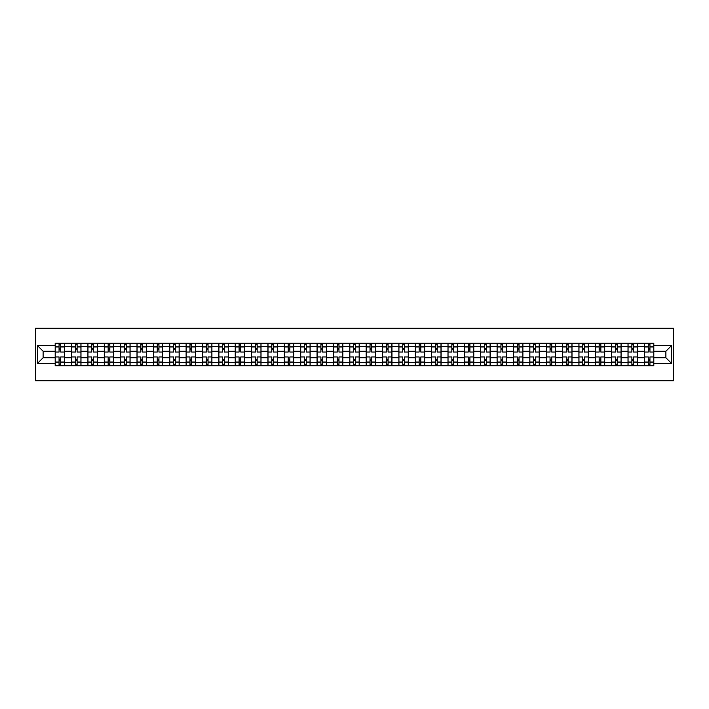 <?xml version="1.0" encoding="UTF-8"?>
<svg xmlns="http://www.w3.org/2000/svg" width="709" height="709" viewBox="0 0 709 709"><rect width="100%" height="100%" fill="white"/><g stroke="black" fill="none" stroke-linecap="round" stroke-linejoin="round"><path stroke-width="1.06" d="M35.45 380.733L673.55 380.733L673.55 328.267L35.45 328.267L35.45 380.733M71.538 365.782L71.538 346.417L64.616 346.417L64.616 365.782M64.616 346.417L64.616 343.218M71.538 346.417L71.538 343.218M80.986 343.218L80.986 365.782M87.907 365.782L87.907 343.218M97.355 343.218L97.355 365.782M104.276 365.782L104.276 343.218M113.715 343.218L113.715 365.782M120.645 365.782L120.645 343.218M130.084 343.218L130.084 365.782M137.005 365.782L137.005 343.218M146.453 343.218L146.453 365.782M153.374 365.782L153.374 343.218M162.822 343.218L162.822 365.782M169.743 365.782L169.743 343.218M179.182 343.218L179.182 365.782M186.112 365.782L186.112 343.218M195.551 343.218L195.551 365.782M202.473 365.782L202.473 343.218M211.92 343.218L211.92 365.782M218.842 365.782L218.842 343.218M228.289 343.218L228.289 365.782M235.211 365.782L235.211 343.218M244.649 343.218L244.649 365.782M251.58 365.782L251.58 343.218M261.018 343.218L261.018 365.782M267.94 365.782L267.94 343.218M277.387 343.218L277.387 365.782M284.309 365.782L284.309 343.218M293.756 343.218L293.756 365.782M300.678 365.782L300.678 343.218M310.117 343.218L310.117 365.782M317.047 365.782L317.047 343.218M326.486 343.218L326.486 365.782M333.416 365.782L333.416 343.218M342.855 343.218L342.855 365.782M349.776 365.782L349.776 343.218M359.224 343.218L359.224 365.782M366.145 365.782L366.145 343.218M375.584 343.218L375.584 365.782M382.514 365.782L382.514 343.218M391.953 343.218L391.953 365.782M398.883 365.782L398.883 343.218M408.322 343.218L408.322 365.782M415.244 365.782L415.244 343.218M424.691 343.218L424.691 365.782M431.613 365.782L431.613 343.218M441.06 343.218L441.06 365.782M447.982 365.782L447.982 343.218M457.42 343.218L457.42 365.782M464.351 365.782L464.351 343.218M473.789 343.218L473.789 365.782M480.711 365.782L480.711 343.218M490.158 343.218L490.158 365.782M497.08 365.782L497.08 343.218M506.527 343.218L506.527 365.782M513.449 365.782L513.449 343.218M522.888 343.218L522.888 365.782M529.818 365.782L529.818 343.218M539.257 343.218L539.257 365.782M546.178 365.782L546.178 343.218M555.626 343.218L555.626 365.782M562.547 365.782L562.547 343.218M571.995 343.218L571.995 365.782M578.916 365.782L578.916 343.218M588.355 343.218L588.355 365.782M595.285 365.782L595.285 343.218M604.724 343.218L604.724 365.782M611.645 365.782L611.645 343.218M621.093 343.218L621.093 365.782M628.014 365.782L628.014 343.218M637.462 343.218L637.462 365.782M644.384 365.782L644.384 343.218M644.384 357.753L637.462 357.753M628.014 357.753L621.093 357.753M611.645 357.753L604.724 357.753M595.285 357.753L588.355 357.753M578.916 357.753L571.995 357.753M562.547 357.753L555.626 357.753M546.178 357.753L539.257 357.753M529.818 357.753L522.888 357.753M513.449 357.753L506.527 357.753M497.08 357.753L490.158 357.753M480.711 357.753L473.789 357.753M464.351 357.753L457.42 357.753M447.982 357.753L441.06 357.753M431.613 357.753L424.691 357.753M415.244 357.753L408.322 357.753M398.883 357.753L391.953 357.753M382.514 357.753L375.584 357.753M366.145 357.753L359.224 357.753M349.776 357.753L342.855 357.753M333.416 357.753L326.486 357.753M317.047 357.753L310.117 357.753M300.678 357.753L293.756 357.753M284.309 357.753L277.387 357.753M267.94 357.753L261.018 357.753M251.58 357.753L244.649 357.753M235.211 357.753L228.289 357.753M218.842 357.753L211.92 357.753M202.473 357.753L195.551 357.753M186.112 357.753L179.182 357.753M169.743 357.753L162.822 357.753M153.374 357.753L146.453 357.753M137.005 357.753L130.084 357.753M120.645 357.753L113.715 357.753M104.276 357.753L97.355 357.753M87.907 357.753L80.986 357.753M71.538 357.753L64.616 357.753M644.384 351.247L637.462 351.247M628.014 351.247L621.093 351.247M611.645 351.247L604.724 351.247M595.285 351.247L588.355 351.247M578.916 351.247L571.995 351.247M562.547 351.247L555.626 351.247M546.178 351.247L539.257 351.247M529.818 351.247L522.888 351.247M513.449 351.247L506.527 351.247M497.08 351.247L490.158 351.247M480.711 351.247L473.789 351.247M464.351 351.247L457.42 351.247M447.982 351.247L441.06 351.247M431.613 351.247L424.691 351.247M415.244 351.247L408.322 351.247M398.883 351.247L391.953 351.247M382.514 351.247L375.584 351.247M366.145 351.247L359.224 351.247M349.776 351.247L342.855 351.247M333.416 351.247L326.486 351.247M317.047 351.247L310.117 351.247M300.678 351.247L293.756 351.247M284.309 351.247L277.387 351.247M267.94 351.247L261.018 351.247M251.58 351.247L244.649 351.247M235.211 351.247L228.289 351.247M218.842 351.247L211.92 351.247M202.473 351.247L195.551 351.247M186.112 351.247L179.182 351.247M169.743 351.247L162.822 351.247M153.374 351.247L146.453 351.247M137.005 351.247L130.084 351.247M120.645 351.247L113.715 351.247M104.276 351.247L97.355 351.247M87.907 351.247L80.986 351.247M71.538 351.247L64.616 351.247M43.107 357.753L55.178 357.753L55.178 351.247L43.107 351.247L43.107 357.753L37.55 363.309L37.55 345.691L55.178 345.691L55.178 351.247M653.822 351.247L653.822 357.753L665.893 357.753L665.893 351.247L653.822 351.247L653.822 343.218L55.178 343.218L55.178 345.691M653.822 345.691L671.45 345.691L671.45 363.309L653.822 363.309L653.822 357.753M55.178 357.753L55.178 365.782L653.822 365.782L653.822 363.309M55.178 363.309L37.55 363.309M60.735 364.204L59.06 364.204M59.06 344.796L60.735 344.796M77.104 364.204L75.42 364.204M75.42 344.796L77.104 344.796M93.473 364.204L91.789 364.204M91.789 344.796L93.473 344.796M109.833 364.204L108.158 364.204M108.158 344.796L109.833 344.796M126.202 364.204L124.527 364.204M124.527 344.796L126.202 344.796M142.571 364.204L140.887 364.204M140.887 344.796L142.571 344.796M158.94 364.204L157.256 364.204M157.256 344.796L158.94 344.796M175.3 364.204L173.625 364.204M173.625 344.796L175.3 344.796M191.669 364.204L189.994 364.204M189.994 344.796L191.669 344.796M208.038 364.204L206.354 364.204M206.354 344.796L208.038 344.796M224.407 364.204L222.723 364.204M222.723 344.796L224.407 344.796M240.768 364.204L239.093 364.204M239.093 344.796L240.768 344.796M257.137 364.204L255.462 364.204M255.462 344.796L257.137 344.796M273.506 364.204L271.822 364.204M271.822 344.796L273.506 344.796M289.875 364.204L288.191 364.204M288.191 344.796L289.875 344.796M306.235 364.204L304.56 364.204M304.56 344.796L306.235 344.796M322.604 364.204L320.929 364.204M320.929 344.796L322.604 344.796M338.973 364.204L337.298 364.204M337.298 344.796L338.973 344.796M355.342 364.204L353.658 364.204M353.658 344.796L355.342 344.796M371.702 364.204L370.027 364.204M370.027 344.796L371.702 344.796M388.071 364.204L386.396 364.204M386.396 344.796L388.071 344.796M404.44 364.204L402.765 364.204M402.765 344.796L404.44 344.796M420.809 364.204L419.125 364.204M419.125 344.796L420.809 344.796M437.178 364.204L435.494 364.204M435.494 344.796L437.178 344.796M453.538 364.204L451.863 364.204M451.863 344.796L453.538 344.796M469.907 364.204L468.232 364.204M468.232 344.796L469.907 344.796M486.277 364.204L484.593 364.204M484.593 344.796L486.277 344.796M502.646 364.204L500.962 364.204M500.962 344.796L502.646 344.796M519.006 364.204L517.331 364.204M517.331 344.796L519.006 344.796M535.375 364.204L533.7 364.204M533.7 344.796L535.375 344.796M551.744 364.204L550.06 364.204M550.06 344.796L551.744 344.796M568.113 364.204L566.429 364.204M566.429 344.796L568.113 344.796M584.473 364.204L582.798 364.204M582.798 344.796L584.473 344.796M600.842 364.204L599.167 364.204M599.167 344.796L600.842 344.796M617.211 364.204L615.527 364.204M615.527 344.796L617.211 344.796M633.58 364.204L631.896 364.204M631.896 344.796L633.58 344.796M649.94 364.204L648.265 364.204M648.265 344.796L649.94 344.796M37.55 345.691L43.107 351.247M665.893 357.753L671.45 363.309M665.893 351.247L671.45 345.691M64.563 365.782L64.563 352.036L60.735 352.036L60.735 343.218M59.06 343.218L59.06 352.036L55.231 352.036L55.231 343.218M64.563 352.036L64.563 343.218M55.231 365.782L55.231 356.964L59.06 356.964L59.06 365.782M60.735 365.782L60.735 356.964L64.563 356.964M59.06 349.723L60.735 349.723M55.231 356.964L55.231 352.036M60.735 359.277L59.06 359.277M60.735 364.417L59.06 364.417M59.06 360.642L60.735 360.642M60.735 348.358L59.06 348.358M59.06 344.583L60.735 344.583M80.932 365.782L80.932 352.036L77.104 352.036L77.104 343.218M75.42 343.218L75.42 352.036L71.591 352.036L71.591 343.218M80.932 352.036L80.932 343.218M71.591 365.782L71.591 356.964L75.42 356.964L75.42 365.782M77.104 365.782L77.104 356.964L80.932 356.964M75.42 349.723L77.104 349.723M71.591 356.964L71.591 352.036M77.104 359.277L75.42 359.277M77.104 364.417L75.42 364.417M75.42 360.642L77.104 360.642M77.104 348.358L75.42 348.358M75.42 344.583L77.104 344.583M97.301 365.782L97.301 352.036L93.473 352.036L93.473 343.218M91.789 343.218L91.789 352.036L87.96 352.036L87.96 343.218M97.301 352.036L97.301 343.218M87.96 365.782L87.96 356.964L91.789 356.964L91.789 365.782M93.473 365.782L93.473 356.964L97.301 356.964M91.789 349.723L93.473 349.723M87.96 356.964L87.96 352.036M93.473 359.277L91.789 359.277M93.473 364.417L91.789 364.417M91.789 360.642L93.473 360.642M93.473 348.358L91.789 348.358M91.789 344.583L93.473 344.583M113.662 365.782L113.662 352.036L109.833 352.036L109.833 343.218M108.158 343.218L108.158 352.036L104.329 352.036L104.329 343.218M113.662 352.036L113.662 343.218M104.329 365.782L104.329 356.964L108.158 356.964L108.158 365.782M109.833 365.782L109.833 356.964L113.662 356.964M108.158 349.723L109.833 349.723M104.329 356.964L104.329 352.036M109.833 359.277L108.158 359.277M109.833 364.417L108.158 364.417M108.158 360.642L109.833 360.642M109.833 348.358L108.158 348.358M108.158 344.583L109.833 344.583M130.031 365.782L130.031 352.036L126.202 352.036L126.202 343.218M124.527 343.218L124.527 352.036L120.698 352.036L120.698 343.218M130.031 352.036L130.031 343.218M120.698 365.782L120.698 356.964L124.527 356.964L124.527 365.782M126.202 365.782L126.202 356.964L130.031 356.964M124.527 349.723L126.202 349.723M120.698 356.964L120.698 352.036M126.202 359.277L124.527 359.277M126.202 364.417L124.527 364.417M124.527 360.642L126.202 360.642M126.202 348.358L124.527 348.358M124.527 344.583L126.202 344.583M146.4 365.782L146.4 352.036L142.571 352.036L142.571 343.218M140.887 343.218L140.887 352.036L137.059 352.036L137.059 343.218M146.4 352.036L146.4 343.218M137.059 365.782L137.059 356.964L140.887 356.964L140.887 365.782M142.571 365.782L142.571 356.964L146.4 356.964M140.887 349.723L142.571 349.723M137.059 356.964L137.059 352.036M142.571 359.277L140.887 359.277M142.571 364.417L140.887 364.417M140.887 360.642L142.571 360.642M142.571 348.358L140.887 348.358M140.887 344.583L142.571 344.583M162.769 365.782L162.769 352.036L158.94 352.036L158.94 343.218M157.256 343.218L157.256 352.036L153.428 352.036L153.428 343.218M162.769 352.036L162.769 343.218M153.428 365.782L153.428 356.964L157.256 356.964L157.256 365.782M158.94 365.782L158.94 356.964L162.769 356.964M157.256 349.723L158.94 349.723M153.428 356.964L153.428 352.036M158.94 359.277L157.256 359.277M158.94 364.417L157.256 364.417M157.256 360.642L158.94 360.642M158.94 348.358L157.256 348.358M157.256 344.583L158.94 344.583M179.129 365.782L179.129 352.036L175.3 352.036L175.3 343.218M173.625 343.218L173.625 352.036L169.797 352.036L169.797 343.218M179.129 352.036L179.129 343.218M169.797 365.782L169.797 356.964L173.625 356.964L173.625 365.782M175.3 365.782L175.3 356.964L179.129 356.964M173.625 349.723L175.3 349.723M169.797 356.964L169.797 352.036M175.3 359.277L173.625 359.277M175.3 364.417L173.625 364.417M173.625 360.642L175.3 360.642M175.3 348.358L173.625 348.358M173.625 344.583L175.3 344.583M195.498 365.782L195.498 352.036L191.669 352.036L191.669 343.218M189.994 343.218L189.994 352.036L186.166 352.036L186.166 343.218M195.498 352.036L195.498 343.218M186.166 365.782L186.166 356.964L189.994 356.964L189.994 365.782M191.669 365.782L191.669 356.964L195.498 356.964M189.994 349.723L191.669 349.723M186.166 356.964L186.166 352.036M191.669 359.277L189.994 359.277M191.669 364.417L189.994 364.417M189.994 360.642L191.669 360.642M191.669 348.358L189.994 348.358M189.994 344.583L191.669 344.583M211.867 365.782L211.867 352.036L208.038 352.036L208.038 343.218M206.354 343.218L206.354 352.036L202.526 352.036L202.526 343.218M211.867 352.036L211.867 343.218M202.526 365.782L202.526 356.964L206.354 356.964L206.354 365.782M208.038 365.782L208.038 356.964L211.867 356.964M206.354 349.723L208.038 349.723M202.526 356.964L202.526 352.036M208.038 359.277L206.354 359.277M208.038 364.417L206.354 364.417M206.354 360.642L208.038 360.642M208.038 348.358L206.354 348.358M206.354 344.583L208.038 344.583M228.236 365.782L228.236 352.036L224.407 352.036L224.407 343.218M222.723 343.218L222.723 352.036L218.895 352.036L218.895 343.218M228.236 352.036L228.236 343.218M218.895 365.782L218.895 356.964L222.723 356.964L222.723 365.782M224.407 365.782L224.407 356.964L228.236 356.964M222.723 349.723L224.407 349.723M218.895 356.964L218.895 352.036M224.407 359.277L222.723 359.277M224.407 364.417L222.723 364.417M222.723 360.642L224.407 360.642M224.407 348.358L222.723 348.358M222.723 344.583L224.407 344.583M244.596 365.782L244.596 352.036L240.768 352.036L240.768 343.218M239.093 343.218L239.093 352.036L235.264 352.036L235.264 343.218M244.596 352.036L244.596 343.218M235.264 365.782L235.264 356.964L239.093 356.964L239.093 365.782M240.768 365.782L240.768 356.964L244.596 356.964M239.093 349.723L240.768 349.723M235.264 356.964L235.264 352.036M240.768 359.277L239.093 359.277M240.768 364.417L239.093 364.417M239.093 360.642L240.768 360.642M240.768 348.358L239.093 348.358M239.093 344.583L240.768 344.583M260.965 365.782L260.965 352.036L257.137 352.036L257.137 343.218M255.462 343.218L255.462 352.036L251.633 352.036L251.633 343.218M260.965 352.036L260.965 343.218M251.633 365.782L251.633 356.964L255.462 356.964L255.462 365.782M257.137 365.782L257.137 356.964L260.965 356.964M255.462 349.723L257.137 349.723M251.633 356.964L251.633 352.036M257.137 359.277L255.462 359.277M257.137 364.417L255.462 364.417M255.462 360.642L257.137 360.642M257.137 348.358L255.462 348.358M255.462 344.583L257.137 344.583M277.334 365.782L277.334 352.036L273.506 352.036L273.506 343.218M271.822 343.218L271.822 352.036L267.993 352.036L267.993 343.218M277.334 352.036L277.334 343.218M267.993 365.782L267.993 356.964L271.822 356.964L271.822 365.782M273.506 365.782L273.506 356.964L277.334 356.964M271.822 349.723L273.506 349.723M267.993 356.964L267.993 352.036M273.506 359.277L271.822 359.277M273.506 364.417L271.822 364.417M271.822 360.642L273.506 360.642M273.506 348.358L271.822 348.358M271.822 344.583L273.506 344.583M293.703 365.782L293.703 352.036L289.875 352.036L289.875 343.218M288.191 343.218L288.191 352.036L284.362 352.036L284.362 343.218M293.703 352.036L293.703 343.218M284.362 365.782L284.362 356.964L288.191 356.964L288.191 365.782M289.875 365.782L289.875 356.964L293.703 356.964M288.191 349.723L289.875 349.723M284.362 356.964L284.362 352.036M289.875 359.277L288.191 359.277M289.875 364.417L288.191 364.417M288.191 360.642L289.875 360.642M289.875 348.358L288.191 348.358M288.191 344.583L289.875 344.583M310.072 365.782L310.072 352.036L306.235 352.036L306.235 343.218M304.56 343.218L304.56 352.036L300.731 352.036L300.731 343.218M310.072 352.036L310.072 343.218M300.731 365.782L300.731 356.964L304.56 356.964L304.56 365.782M306.235 365.782L306.235 356.964L310.072 356.964M304.56 349.723L306.235 349.723M300.731 356.964L300.731 352.036M306.235 359.277L304.56 359.277M306.235 364.417L304.56 364.417M304.56 360.642L306.235 360.642M306.235 348.358L304.56 348.358M304.56 344.583L306.235 344.583M326.432 365.782L326.432 352.036L322.604 352.036L322.604 343.218M320.929 343.218L320.929 352.036L317.1 352.036L317.1 343.218M326.432 352.036L326.432 343.218M317.1 365.782L317.1 356.964L320.929 356.964L320.929 365.782M322.604 365.782L322.604 356.964L326.432 356.964M320.929 349.723L322.604 349.723M317.1 356.964L317.1 352.036M322.604 359.277L320.929 359.277M322.604 364.417L320.929 364.417M320.929 360.642L322.604 360.642M322.604 348.358L320.929 348.358M320.929 344.583L322.604 344.583M342.801 365.782L342.801 352.036L338.973 352.036L338.973 343.218M337.298 343.218L337.298 352.036L333.46 352.036L333.46 343.218M342.801 352.036L342.801 343.218M333.46 365.782L333.46 356.964L337.298 356.964L337.298 365.782M338.973 365.782L338.973 356.964L342.801 356.964M337.298 349.723L338.973 349.723M333.46 356.964L333.46 352.036M338.973 359.277L337.298 359.277M338.973 364.417L337.298 364.417M337.298 360.642L338.973 360.642M338.973 348.358L337.298 348.358M337.298 344.583L338.973 344.583M359.171 365.782L359.171 352.036L355.342 352.036L355.342 343.218M353.658 343.218L353.658 352.036L349.829 352.036L349.829 343.218M359.171 352.036L359.171 343.218M349.829 365.782L349.829 356.964L353.658 356.964L353.658 365.782M355.342 365.782L355.342 356.964L359.171 356.964M353.658 349.723L355.342 349.723M349.829 356.964L349.829 352.036M355.342 359.277L353.658 359.277M355.342 364.417L353.658 364.417M353.658 360.642L355.342 360.642M355.342 348.358L353.658 348.358M353.658 344.583L355.342 344.583M375.54 365.782L375.54 352.036L371.702 352.036L371.702 343.218M370.027 343.218L370.027 352.036L366.198 352.036L366.198 343.218M375.54 352.036L375.54 343.218M366.198 365.782L366.198 356.964L370.027 356.964L370.027 365.782M371.702 365.782L371.702 356.964L375.54 356.964M370.027 349.723L371.702 349.723M366.198 356.964L366.198 352.036M371.702 359.277L370.027 359.277M371.702 364.417L370.027 364.417M370.027 360.642L371.702 360.642M371.702 348.358L370.027 348.358M370.027 344.583L371.702 344.583M391.9 365.782L391.9 352.036L388.071 352.036L388.071 343.218M386.396 343.218L386.396 352.036L382.568 352.036L382.568 343.218M391.9 352.036L391.9 343.218M382.568 365.782L382.568 356.964L386.396 356.964L386.396 365.782M388.071 365.782L388.071 356.964L391.9 356.964M386.396 349.723L388.071 349.723M382.568 356.964L382.568 352.036M388.071 359.277L386.396 359.277M388.071 364.417L386.396 364.417M386.396 360.642L388.071 360.642M388.071 348.358L386.396 348.358M386.396 344.583L388.071 344.583M408.269 365.782L408.269 352.036L404.44 352.036L404.44 343.218M402.765 343.218L402.765 352.036L398.928 352.036L398.928 343.218M408.269 352.036L408.269 343.218M398.928 365.782L398.928 356.964L402.765 356.964L402.765 365.782M404.44 365.782L404.44 356.964L408.269 356.964M402.765 349.723L404.44 349.723M398.928 356.964L398.928 352.036M404.44 359.277L402.765 359.277M404.44 364.417L402.765 364.417M402.765 360.642L404.44 360.642M404.44 348.358L402.765 348.358M402.765 344.583L404.44 344.583M424.638 365.782L424.638 352.036L420.809 352.036L420.809 343.218M419.125 343.218L419.125 352.036L415.297 352.036L415.297 343.218M424.638 352.036L424.638 343.218M415.297 365.782L415.297 356.964L419.125 356.964L419.125 365.782M420.809 365.782L420.809 356.964L424.638 356.964M419.125 349.723L420.809 349.723M415.297 356.964L415.297 352.036M420.809 359.277L419.125 359.277M420.809 364.417L419.125 364.417M419.125 360.642L420.809 360.642M420.809 348.358L419.125 348.358M419.125 344.583L420.809 344.583M441.007 365.782L441.007 352.036L437.178 352.036L437.178 343.218M435.494 343.218L435.494 352.036L431.666 352.036L431.666 343.218M441.007 352.036L441.007 343.218M431.666 365.782L431.666 356.964L435.494 356.964L435.494 365.782M437.178 365.782L437.178 356.964L441.007 356.964M435.494 349.723L437.178 349.723M431.666 356.964L431.666 352.036M437.178 359.277L435.494 359.277M437.178 364.417L435.494 364.417M435.494 360.642L437.178 360.642M437.178 348.358L435.494 348.358M435.494 344.583L437.178 344.583M457.367 365.782L457.367 352.036L453.538 352.036L453.538 343.218M451.863 343.218L451.863 352.036L448.035 352.036L448.035 343.218M457.367 352.036L457.367 343.218M448.035 365.782L448.035 356.964L451.863 356.964L451.863 365.782M453.538 365.782L453.538 356.964L457.367 356.964M451.863 349.723L453.538 349.723M448.035 356.964L448.035 352.036M453.538 359.277L451.863 359.277M453.538 364.417L451.863 364.417M451.863 360.642L453.538 360.642M453.538 348.358L451.863 348.358M451.863 344.583L453.538 344.583M473.736 365.782L473.736 352.036L469.907 352.036L469.907 343.218M468.232 343.218L468.232 352.036L464.404 352.036L464.404 343.218M473.736 352.036L473.736 343.218M464.404 365.782L464.404 356.964L468.232 356.964L468.232 365.782M469.907 365.782L469.907 356.964L473.736 356.964M468.232 349.723L469.907 349.723M464.404 356.964L464.404 352.036M469.907 359.277L468.232 359.277M469.907 364.417L468.232 364.417M468.232 360.642L469.907 360.642M469.907 348.358L468.232 348.358M468.232 344.583L469.907 344.583M490.105 365.782L490.105 352.036L486.277 352.036L486.277 343.218M484.593 343.218L484.593 352.036L480.764 352.036L480.764 343.218M490.105 352.036L490.105 343.218M480.764 365.782L480.764 356.964L484.593 356.964L484.593 365.782M486.277 365.782L486.277 356.964L490.105 356.964M484.593 349.723L486.277 349.723M480.764 356.964L480.764 352.036M486.277 359.277L484.593 359.277M486.277 364.417L484.593 364.417M484.593 360.642L486.277 360.642M486.277 348.358L484.593 348.358M484.593 344.583L486.277 344.583M506.474 365.782L506.474 352.036L502.646 352.036L502.646 343.218M500.962 343.218L500.962 352.036L497.133 352.036L497.133 343.218M506.474 352.036L506.474 343.218M497.133 365.782L497.133 356.964L500.962 356.964L500.962 365.782M502.646 365.782L502.646 356.964L506.474 356.964M500.962 349.723L502.646 349.723M497.133 356.964L497.133 352.036M502.646 359.277L500.962 359.277M502.646 364.417L500.962 364.417M500.962 360.642L502.646 360.642M502.646 348.358L500.962 348.358M500.962 344.583L502.646 344.583M522.834 365.782L522.834 352.036L519.006 352.036L519.006 343.218M517.331 343.218L517.331 352.036L513.502 352.036L513.502 343.218M522.834 352.036L522.834 343.218M513.502 365.782L513.502 356.964L517.331 356.964L517.331 365.782M519.006 365.782L519.006 356.964L522.834 356.964M517.331 349.723L519.006 349.723M513.502 356.964L513.502 352.036M519.006 359.277L517.331 359.277M519.006 364.417L517.331 364.417M517.331 360.642L519.006 360.642M519.006 348.358L517.331 348.358M517.331 344.583L519.006 344.583M539.203 365.782L539.203 352.036L535.375 352.036L535.375 343.218M533.7 343.218L533.7 352.036L529.871 352.036L529.871 343.218M539.203 352.036L539.203 343.218M529.871 365.782L529.871 356.964L533.7 356.964L533.7 365.782M535.375 365.782L535.375 356.964L539.203 356.964M533.7 349.723L535.375 349.723M529.871 356.964L529.871 352.036M535.375 359.277L533.7 359.277M535.375 364.417L533.7 364.417M533.7 360.642L535.375 360.642M535.375 348.358L533.7 348.358M533.7 344.583L535.375 344.583M555.572 365.782L555.572 352.036L551.744 352.036L551.744 343.218M550.06 343.218L550.06 352.036L546.231 352.036L546.231 343.218M555.572 352.036L555.572 343.218M546.231 365.782L546.231 356.964L550.06 356.964L550.06 365.782M551.744 365.782L551.744 356.964L555.572 356.964M550.06 349.723L551.744 349.723M546.231 356.964L546.231 352.036M551.744 359.277L550.06 359.277M551.744 364.417L550.06 364.417M550.06 360.642L551.744 360.642M551.744 348.358L550.06 348.358M550.06 344.583L551.744 344.583M571.941 365.782L571.941 352.036L568.113 352.036L568.113 343.218M566.429 343.218L566.429 352.036L562.6 352.036L562.6 343.218M571.941 352.036L571.941 343.218M562.6 365.782L562.6 356.964L566.429 356.964L566.429 365.782M568.113 365.782L568.113 356.964L571.941 356.964M566.429 349.723L568.113 349.723M562.6 356.964L562.6 352.036M568.113 359.277L566.429 359.277M568.113 364.417L566.429 364.417M566.429 360.642L568.113 360.642M568.113 348.358L566.429 348.358M566.429 344.583L568.113 344.583M588.302 365.782L588.302 352.036L584.473 352.036L584.473 343.218M582.798 343.218L582.798 352.036L578.969 352.036L578.969 343.218M588.302 352.036L588.302 343.218M578.969 365.782L578.969 356.964L582.798 356.964L582.798 365.782M584.473 365.782L584.473 356.964L588.302 356.964M582.798 349.723L584.473 349.723M578.969 356.964L578.969 352.036M584.473 359.277L582.798 359.277M584.473 364.417L582.798 364.417M582.798 360.642L584.473 360.642M584.473 348.358L582.798 348.358M582.798 344.583L584.473 344.583M604.671 365.782L604.671 352.036L600.842 352.036L600.842 343.218M599.167 343.218L599.167 352.036L595.338 352.036L595.338 343.218M604.671 352.036L604.671 343.218M595.338 365.782L595.338 356.964L599.167 356.964L599.167 365.782M600.842 365.782L600.842 356.964L604.671 356.964M599.167 349.723L600.842 349.723M595.338 356.964L595.338 352.036M600.842 359.277L599.167 359.277M600.842 364.417L599.167 364.417M599.167 360.642L600.842 360.642M600.842 348.358L599.167 348.358M599.167 344.583L600.842 344.583M621.04 365.782L621.04 352.036L617.211 352.036L617.211 343.218M615.527 343.218L615.527 352.036L611.699 352.036L611.699 343.218M621.04 352.036L621.04 343.218M611.699 365.782L611.699 356.964L615.527 356.964L615.527 365.782M617.211 365.782L617.211 356.964L621.04 356.964M615.527 349.723L617.211 349.723M611.699 356.964L611.699 352.036M617.211 359.277L615.527 359.277M617.211 364.417L615.527 364.417M615.527 360.642L617.211 360.642M617.211 348.358L615.527 348.358M615.527 344.583L617.211 344.583M637.409 365.782L637.409 352.036L633.58 352.036L633.58 343.218M631.896 343.218L631.896 352.036L628.068 352.036L628.068 343.218M637.409 352.036L637.409 343.218M628.068 365.782L628.068 356.964L631.896 356.964L631.896 365.782M633.58 365.782L633.58 356.964L637.409 356.964M631.896 349.723L633.58 349.723M628.068 356.964L628.068 352.036M633.58 359.277L631.896 359.277M633.58 364.417L631.896 364.417M631.896 360.642L633.58 360.642M633.58 348.358L631.896 348.358M631.896 344.583L633.58 344.583M653.769 365.782L653.769 352.036L649.94 352.036L649.94 343.218M648.265 343.218L648.265 352.036L644.437 352.036L644.437 343.218M653.769 352.036L653.769 343.218M644.437 365.782L644.437 356.964L648.265 356.964L648.265 365.782M649.94 365.782L649.94 356.964L653.769 356.964M648.265 349.723L649.94 349.723M644.437 356.964L644.437 352.036M649.94 359.277L648.265 359.277M649.94 364.417L648.265 364.417M648.265 360.642L649.94 360.642M649.94 348.358L648.265 348.358M648.265 344.583L649.94 344.583M628.014 346.417L621.093 346.417M611.645 346.417L604.724 346.417M595.285 346.417L588.355 346.417M578.916 346.417L571.995 346.417M562.547 346.417L555.626 346.417M546.178 346.417L539.257 346.417M529.818 346.417L522.888 346.417M513.449 346.417L506.527 346.417M497.08 346.417L490.158 346.417M480.711 346.417L473.789 346.417M464.351 346.417L457.42 346.417M447.982 346.417L441.06 346.417M431.613 346.417L424.691 346.417M415.244 346.417L408.322 346.417M398.883 346.417L391.953 346.417M382.514 346.417L375.584 346.417M366.145 346.417L359.224 346.417M349.776 346.417L342.855 346.417M333.416 346.417L326.486 346.417M317.047 346.417L310.117 346.417M300.678 346.417L293.756 346.417M284.309 346.417L277.387 346.417M267.94 346.417L261.018 346.417M251.58 346.417L244.649 346.417M235.211 346.417L228.289 346.417M218.842 346.417L211.92 346.417M202.473 346.417L195.551 346.417M186.112 346.417L179.182 346.417M169.743 346.417L162.822 346.417M153.374 346.417L146.453 346.417M137.005 346.417L130.084 346.417M120.645 346.417L113.715 346.417M104.276 346.417L97.355 346.417M87.907 346.417L80.986 346.417M644.384 346.417L637.462 346.417M628.014 362.583L621.093 362.583M611.645 362.583L604.724 362.583M595.285 362.583L588.355 362.583M578.916 362.583L571.995 362.583M562.547 362.583L555.626 362.583M546.178 362.583L539.257 362.583M529.818 362.583L522.888 362.583M513.449 362.583L506.527 362.583M497.08 362.583L490.158 362.583M480.711 362.583L473.789 362.583M464.351 362.583L457.42 362.583M447.982 362.583L441.06 362.583M431.613 362.583L424.691 362.583M415.244 362.583L408.322 362.583M398.883 362.583L391.953 362.583M382.514 362.583L375.584 362.583M366.145 362.583L359.224 362.583M349.776 362.583L342.855 362.583M333.416 362.583L326.486 362.583M317.047 362.583L310.117 362.583M300.678 362.583L293.756 362.583M284.309 362.583L277.387 362.583M267.94 362.583L261.018 362.583M251.58 362.583L244.649 362.583M235.211 362.583L228.289 362.583M218.842 362.583L211.92 362.583M202.473 362.583L195.551 362.583M186.112 362.583L179.182 362.583M169.743 362.583L162.822 362.583M153.374 362.583L146.453 362.583M137.005 362.583L130.084 362.583M120.645 362.583L113.715 362.583M104.276 362.583L97.355 362.583M87.907 362.583L80.986 362.583M71.538 362.583L64.616 362.583M644.384 362.583L637.462 362.583M64.563 346.843L60.735 346.843M59.06 346.843L55.231 346.843M59.06 346.985L55.231 346.985M59.06 362.015L55.231 362.015M59.06 362.157L55.231 362.157M64.563 362.157L60.735 362.157M64.563 346.985L60.735 346.985M64.563 362.015L60.735 362.015M80.932 346.843L77.104 346.843M75.42 346.843L71.591 346.843M75.42 346.985L71.591 346.985M75.42 362.015L71.591 362.015M75.42 362.157L71.591 362.157M80.932 362.157L77.104 362.157M80.932 346.985L77.104 346.985M80.932 362.015L77.104 362.015M97.301 346.843L93.473 346.843M91.789 346.843L87.96 346.843M91.789 346.985L87.96 346.985M91.789 362.015L87.96 362.015M91.789 362.157L87.96 362.157M97.301 362.157L93.473 362.157M97.301 346.985L93.473 346.985M97.301 362.015L93.473 362.015M113.662 346.843L109.833 346.843M108.158 346.843L104.329 346.843M108.158 346.985L104.329 346.985M108.158 362.015L104.329 362.015M108.158 362.157L104.329 362.157M113.662 362.157L109.833 362.157M113.662 346.985L109.833 346.985M113.662 362.015L109.833 362.015M130.031 346.843L126.202 346.843M124.527 346.843L120.698 346.843M124.527 346.985L120.698 346.985M124.527 362.015L120.698 362.015M124.527 362.157L120.698 362.157M130.031 362.157L126.202 362.157M130.031 346.985L126.202 346.985M130.031 362.015L126.202 362.015M146.4 346.843L142.571 346.843M140.887 346.843L137.059 346.843M140.887 346.985L137.059 346.985M140.887 362.015L137.059 362.015M140.887 362.157L137.059 362.157M146.4 362.157L142.571 362.157M146.4 346.985L142.571 346.985M146.4 362.015L142.571 362.015M162.769 346.843L158.94 346.843M157.256 346.843L153.428 346.843M157.256 346.985L153.428 346.985M157.256 362.015L153.428 362.015M157.256 362.157L153.428 362.157M162.769 362.157L158.94 362.157M162.769 346.985L158.94 346.985M162.769 362.015L158.94 362.015M179.129 346.843L175.3 346.843M173.625 346.843L169.797 346.843M173.625 346.985L169.797 346.985M173.625 362.015L169.797 362.015M173.625 362.157L169.797 362.157M179.129 362.157L175.3 362.157M179.129 346.985L175.3 346.985M179.129 362.015L175.3 362.015M195.498 346.843L191.669 346.843M189.994 346.843L186.166 346.843M189.994 346.985L186.166 346.985M189.994 362.015L186.166 362.015M189.994 362.157L186.166 362.157M195.498 362.157L191.669 362.157M195.498 346.985L191.669 346.985M195.498 362.015L191.669 362.015M211.867 346.843L208.038 346.843M206.354 346.843L202.526 346.843M206.354 346.985L202.526 346.985M206.354 362.015L202.526 362.015M206.354 362.157L202.526 362.157M211.867 362.157L208.038 362.157M211.867 346.985L208.038 346.985M211.867 362.015L208.038 362.015M228.236 346.843L224.407 346.843M222.723 346.843L218.895 346.843M222.723 346.985L218.895 346.985M222.723 362.015L218.895 362.015M222.723 362.157L218.895 362.157M228.236 362.157L224.407 362.157M228.236 346.985L224.407 346.985M228.236 362.015L224.407 362.015M244.596 346.843L240.768 346.843M239.093 346.843L235.264 346.843M239.093 346.985L235.264 346.985M239.093 362.015L235.264 362.015M239.093 362.157L235.264 362.157M244.596 362.157L240.768 362.157M244.596 346.985L240.768 346.985M244.596 362.015L240.768 362.015M260.965 346.843L257.137 346.843M255.462 346.843L251.633 346.843M255.462 346.985L251.633 346.985M255.462 362.015L251.633 362.015M255.462 362.157L251.633 362.157M260.965 362.157L257.137 362.157M260.965 346.985L257.137 346.985M260.965 362.015L257.137 362.015M277.334 346.843L273.506 346.843M271.822 346.843L267.993 346.843M271.822 346.985L267.993 346.985M271.822 362.015L267.993 362.015M271.822 362.157L267.993 362.157M277.334 362.157L273.506 362.157M277.334 346.985L273.506 346.985M277.334 362.015L273.506 362.015M293.703 346.843L289.875 346.843M288.191 346.843L284.362 346.843M288.191 346.985L284.362 346.985M288.191 362.015L284.362 362.015M288.191 362.157L284.362 362.157M293.703 362.157L289.875 362.157M293.703 346.985L289.875 346.985M293.703 362.015L289.875 362.015M310.072 346.843L306.235 346.843M304.56 346.843L300.731 346.843M304.56 346.985L300.731 346.985M304.56 362.015L300.731 362.015M304.56 362.157L300.731 362.157M310.072 362.157L306.235 362.157M310.072 346.985L306.235 346.985M310.072 362.015L306.235 362.015M326.432 346.843L322.604 346.843M320.929 346.843L317.1 346.843M320.929 346.985L317.1 346.985M320.929 362.015L317.1 362.015M320.929 362.157L317.1 362.157M326.432 362.157L322.604 362.157M326.432 346.985L322.604 346.985M326.432 362.015L322.604 362.015M342.801 346.843L338.973 346.843M337.298 346.843L333.46 346.843M337.298 346.985L333.46 346.985M337.298 362.015L333.46 362.015M337.298 362.157L333.46 362.157M342.801 362.157L338.973 362.157M342.801 346.985L338.973 346.985M342.801 362.015L338.973 362.015M359.171 346.843L355.342 346.843M353.658 346.843L349.829 346.843M353.658 346.985L349.829 346.985M353.658 362.015L349.829 362.015M353.658 362.157L349.829 362.157M359.171 362.157L355.342 362.157M359.171 346.985L355.342 346.985M359.171 362.015L355.342 362.015M375.54 346.843L371.702 346.843M370.027 346.843L366.198 346.843M370.027 346.985L366.198 346.985M370.027 362.015L366.198 362.015M370.027 362.157L366.198 362.157M375.54 362.157L371.702 362.157M375.54 346.985L371.702 346.985M375.54 362.015L371.702 362.015M391.9 346.843L388.071 346.843M386.396 346.843L382.568 346.843M386.396 346.985L382.568 346.985M386.396 362.015L382.568 362.015M386.396 362.157L382.568 362.157M391.9 362.157L388.071 362.157M391.9 346.985L388.071 346.985M391.9 362.015L388.071 362.015M408.269 346.843L404.44 346.843M402.765 346.843L398.928 346.843M402.765 346.985L398.928 346.985M402.765 362.015L398.928 362.015M402.765 362.157L398.928 362.157M408.269 362.157L404.44 362.157M408.269 346.985L404.44 346.985M408.269 362.015L404.44 362.015M424.638 346.843L420.809 346.843M419.125 346.843L415.297 346.843M419.125 346.985L415.297 346.985M419.125 362.015L415.297 362.015M419.125 362.157L415.297 362.157M424.638 362.157L420.809 362.157M424.638 346.985L420.809 346.985M424.638 362.015L420.809 362.015M441.007 346.843L437.178 346.843M435.494 346.843L431.666 346.843M435.494 346.985L431.666 346.985M435.494 362.015L431.666 362.015M435.494 362.157L431.666 362.157M441.007 362.157L437.178 362.157M441.007 346.985L437.178 346.985M441.007 362.015L437.178 362.015M457.367 346.843L453.538 346.843M451.863 346.843L448.035 346.843M451.863 346.985L448.035 346.985M451.863 362.015L448.035 362.015M451.863 362.157L448.035 362.157M457.367 362.157L453.538 362.157M457.367 346.985L453.538 346.985M457.367 362.015L453.538 362.015M473.736 346.843L469.907 346.843M468.232 346.843L464.404 346.843M468.232 346.985L464.404 346.985M468.232 362.015L464.404 362.015M468.232 362.157L464.404 362.157M473.736 362.157L469.907 362.157M473.736 346.985L469.907 346.985M473.736 362.015L469.907 362.015M490.105 346.843L486.277 346.843M484.593 346.843L480.764 346.843M484.593 346.985L480.764 346.985M484.593 362.015L480.764 362.015M484.593 362.157L480.764 362.157M490.105 362.157L486.277 362.157M490.105 346.985L486.277 346.985M490.105 362.015L486.277 362.015M506.474 346.843L502.646 346.843M500.962 346.843L497.133 346.843M500.962 346.985L497.133 346.985M500.962 362.015L497.133 362.015M500.962 362.157L497.133 362.157M506.474 362.157L502.646 362.157M506.474 346.985L502.646 346.985M506.474 362.015L502.646 362.015M522.834 346.843L519.006 346.843M517.331 346.843L513.502 346.843M517.331 346.985L513.502 346.985M517.331 362.015L513.502 362.015M517.331 362.157L513.502 362.157M522.834 362.157L519.006 362.157M522.834 346.985L519.006 346.985M522.834 362.015L519.006 362.015M539.203 346.843L535.375 346.843M533.7 346.843L529.871 346.843M533.7 346.985L529.871 346.985M533.7 362.015L529.871 362.015M533.7 362.157L529.871 362.157M539.203 362.157L535.375 362.157M539.203 346.985L535.375 346.985M539.203 362.015L535.375 362.015M555.572 346.843L551.744 346.843M550.06 346.843L546.231 346.843M550.06 346.985L546.231 346.985M550.06 362.015L546.231 362.015M550.06 362.157L546.231 362.157M555.572 362.157L551.744 362.157M555.572 346.985L551.744 346.985M555.572 362.015L551.744 362.015M571.941 346.843L568.113 346.843M566.429 346.843L562.6 346.843M566.429 346.985L562.6 346.985M566.429 362.015L562.6 362.015M566.429 362.157L562.6 362.157M571.941 362.157L568.113 362.157M571.941 346.985L568.113 346.985M571.941 362.015L568.113 362.015M588.302 346.843L584.473 346.843M582.798 346.843L578.969 346.843M582.798 346.985L578.969 346.985M582.798 362.015L578.969 362.015M582.798 362.157L578.969 362.157M588.302 362.157L584.473 362.157M588.302 346.985L584.473 346.985M588.302 362.015L584.473 362.015M604.671 346.843L600.842 346.843M599.167 346.843L595.338 346.843M599.167 346.985L595.338 346.985M599.167 362.015L595.338 362.015M599.167 362.157L595.338 362.157M604.671 362.157L600.842 362.157M604.671 346.985L600.842 346.985M604.671 362.015L600.842 362.015M621.04 346.843L617.211 346.843M615.527 346.843L611.699 346.843M615.527 346.985L611.699 346.985M615.527 362.015L611.699 362.015M615.527 362.157L611.699 362.157M621.04 362.157L617.211 362.157M621.04 346.985L617.211 346.985M621.04 362.015L617.211 362.015M637.409 346.843L633.58 346.843M631.896 346.843L628.068 346.843M631.896 346.985L628.068 346.985M631.896 362.015L628.068 362.015M631.896 362.157L628.068 362.157M637.409 362.157L633.58 362.157M637.409 346.985L633.58 346.985M637.409 362.015L633.58 362.015M653.769 346.843L649.94 346.843M648.265 346.843L644.437 346.843M648.265 346.985L644.437 346.985M648.265 362.015L644.437 362.015M648.265 362.157L644.437 362.157M653.769 362.157L649.94 362.157M653.769 346.985L649.94 346.985M653.769 362.015L649.94 362.015"/></g></svg>
